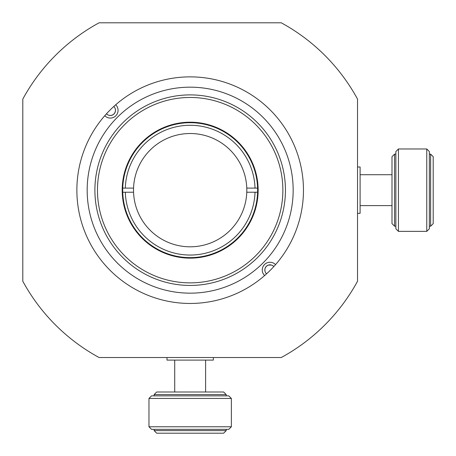 <?xml version="1.0" encoding="UTF-8"?>
<svg xmlns="http://www.w3.org/2000/svg" width="456" height="456" viewBox="0 0 456 456"><rect width="100%" height="100%" fill="white"/><g stroke="black" fill="none" stroke-linecap="round" stroke-linejoin="round"><path stroke-width="0.68" d="M293.162 190.163A102.993 102.993 0 0 0 190.163 87.17A102.993 102.993 0 0 0 87.17 190.163A102.993 102.993 0 0 0 190.163 293.162A102.993 102.993 0 0 0 293.162 190.163A102.993 102.993 0 0 0 190.163 87.17A102.993 102.993 0 0 0 87.17 190.163A102.993 102.993 0 0 0 190.163 293.162A102.993 102.993 0 0 0 293.162 190.163M275.549 264.628A7.723 7.723 0 0 0 262.263 269.986A7.723 7.723 0 0 0 264.628 275.549M104.777 115.704A7.723 7.723 0 0 0 118.07 110.346A7.723 7.723 0 0 0 115.704 104.777M254.203 257.184L255.713 255.713A92.693 92.693 0 0 0 255.713 124.619A92.693 92.693 0 0 0 124.619 124.619L126.13 123.148M257.338 122.607L259.002 124.306M265.067 271.508L264.833 269.986A5.147 5.147 0 0 1 273.828 266.56L272.859 265.711M265.101 268.35L264.833 269.986A5.147 5.147 0 0 0 266.56 273.828M271.48 265.056L268.345 265.107M113.772 106.504A5.147 5.147 0 0 1 110.346 115.493A5.147 5.147 0 0 1 106.504 113.772L107.456 114.61M108.824 115.265L110.346 115.493C113.43 115.151 115.151 113.43 115.493 110.346L115.277 108.864M266.378 273.663L266.087 273.349M267.911 265.272L266.372 266.315M266.304 266.384L265.272 267.911M113.989 106.704L114.507 107.308M174.716 360.103L174.716 392M205.616 360.103L205.616 392M213.34 357.532L213.34 360.103L166.993 360.103L166.993 357.532M357.532 166.993L360.103 166.993L360.103 213.34L357.532 213.34M360.103 174.716L392 174.716M360.103 205.616L392 205.616M394.577 226.216L394.577 154.117L392 156.693L392 223.639L394.577 226.216L395.865 226.216M429.335 154.117L430.624 154.117L430.624 226.216L433.2 223.639L433.2 156.693L430.624 154.117M429.335 226.216L430.624 226.216M429.335 228.787L429.335 151.54L426.765 148.97L426.765 231.363L429.335 228.787M398.441 231.363L398.441 148.97L395.865 151.54L395.865 228.787L398.441 231.363L426.765 231.363M426.765 148.97L398.441 148.97M395.865 154.117L394.577 154.117M154.117 395.865L154.117 394.577L156.693 392L223.639 392L226.216 394.577L154.117 394.577M226.216 430.624L154.117 430.624L156.693 433.2L223.639 433.2L226.216 430.624L226.216 429.335M154.117 429.335L154.117 430.624M148.97 426.765L231.363 426.765L228.787 429.335L151.54 429.335L148.97 426.765L148.97 398.441L151.54 395.865L228.787 395.865L231.363 398.441L148.97 398.441M231.363 426.765L231.363 398.441M226.216 395.865L226.216 394.577M190.163 303.457A113.293 113.293 0 0 1 76.87 190.163A113.293 113.293 0 0 1 190.163 76.87A113.293 113.293 0 0 1 303.457 190.163A113.293 113.293 0 0 1 190.163 303.457M99.094 357.532L281.238 357.532A190.54 190.54 0 0 0 357.532 281.238L357.532 99.094A190.54 190.54 0 0 0 281.238 22.8L99.094 22.8A190.54 190.54 0 0 0 22.8 99.094L22.8 281.238A190.54 190.54 0 0 0 99.094 357.532M257.532 257.532A95.27 95.27 0 0 0 257.532 122.801A95.27 95.27 0 0 0 122.801 122.801A95.27 95.27 0 0 0 122.801 257.532A95.27 95.27 0 0 0 257.532 257.532M124.619 124.619A92.693 92.693 0 0 0 124.619 255.713A92.693 92.693 0 0 0 255.713 255.713M142.101 142.101A67.978 67.978 0 0 1 238.231 142.101A67.978 67.978 0 0 1 238.231 238.231A67.978 67.978 0 0 1 142.101 238.231A67.978 67.978 0 0 1 142.101 142.101M246.776 188.106A56.647 56.647 0 0 1 190.163 246.81A56.647 56.647 0 0 1 133.557 188.106A56.647 56.647 0 0 1 190.163 133.517A56.647 56.647 0 0 1 246.776 188.106L257.594 188.106A67.459 67.459 0 0 1 257.594 192.227L246.776 192.227M255.018 192.227A64.889 64.889 0 0 1 190.163 255.052A64.889 64.889 0 0 1 125.314 192.227L122.738 192.227A67.459 67.459 0 0 1 122.738 188.106L133.557 188.106M257.594 192.227A67.459 67.459 0 0 1 190.163 257.629A67.459 67.459 0 0 1 122.738 192.227M125.314 192.227L133.557 192.227M122.738 188.106A67.459 67.459 0 0 1 190.163 122.704A67.459 67.459 0 0 1 257.594 188.106M125.314 188.106A64.889 64.889 0 0 1 190.163 125.28A64.889 64.889 0 0 1 255.018 188.106"/></g></svg>
